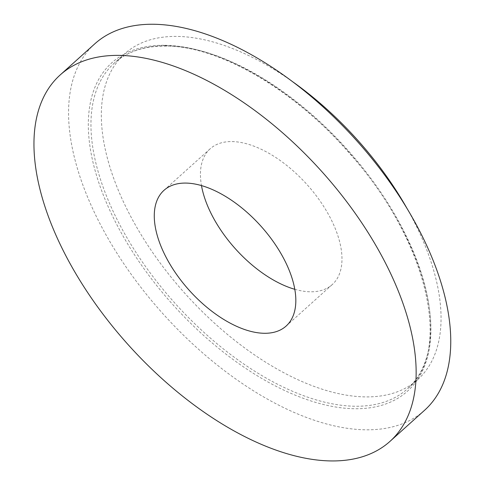 <?xml version="1.0" encoding="UTF-8"?>
<svg xmlns="http://www.w3.org/2000/svg" width="485" height="485" viewBox="0 0 485 485"><rect width="100%" height="100%" fill="white"/><g stroke="black" fill="none" stroke-linecap="round" stroke-linejoin="round"><path stroke-width="0.36" stroke-dasharray="2.42 1.82" d="M294.777 289.296A91.295 48.106 -132 0 0 332.255 284.562A91.295 48.106 -132 0 0 319.609 200.347A91.295 48.106 -132 0 0 231.606 141.565A91.295 48.106 -132 0 0 210.157 148.804A91.295 48.106 -132 0 0 201.481 185.573M293.17 82.098A219.105 115.46 -132 0 0 176.158 36.405A219.105 115.46 -132 0 0 124.681 53.774A219.105 115.46 -132 0 0 185.361 293.892A219.105 115.46 -132 0 0 417.73 379.585A219.105 115.46 -132 0 0 407.358 209.047M94.83 43.789A246.495 129.889 -132 0 0 163.093 313.922A246.495 129.889 -132 0 0 424.508 410.328M165.773 45.748A219.105 115.46 -132 0 0 114.296 63.117A219.105 115.46 -132 0 0 174.982 303.234A219.105 115.46 -132 0 0 407.345 388.928A219.105 115.46 -132 0 0 376.997 186.822A219.105 115.46 -132 0 0 165.773 45.748M163.827 45.281A220.93 116.418 -132 0 0 184.7 317.287A220.93 116.418 -132 0 0 430.48 318.609A220.93 116.418 -132 0 0 163.827 45.281M286.108 326.072L332.255 284.562M164.003 190.314L210.157 148.804M124.681 53.774L114.296 63.117C126.985 51.756 143.875 46.075 164.973 46.069C218.426 45.463 294.595 89.579 350.024 153.903C427.4 239.948 453.342 352.122 407.345 388.928L417.73 379.585"/><path stroke-width="0.73" d="M185.452 183.075A91.295 48.106 -132 0 0 164.003 190.314A91.295 48.106 -132 0 0 189.289 290.363A91.295 48.106 -132 0 0 286.108 326.072A91.295 48.106 -132 0 0 273.461 241.857A91.295 48.106 -132 0 0 185.452 183.075M118.128 55.381A246.495 129.889 -132 0 0 60.219 74.926A246.495 129.889 -132 0 0 128.483 345.053A246.495 129.889 -132 0 0 389.898 441.459A246.495 129.889 -132 0 0 355.747 214.091A246.495 129.889 -132 0 0 118.128 55.381M201.481 185.573A91.295 48.106 -132 0 0 294.777 289.296M407.358 209.047A219.105 115.46 -132 0 0 293.17 82.098M389.898 441.459L424.508 410.328A246.495 129.889 -132 0 0 390.364 182.96A246.495 129.889 -132 0 0 152.739 24.25A246.495 129.889 -132 0 0 94.83 43.789L60.219 74.926"/></g></svg>
